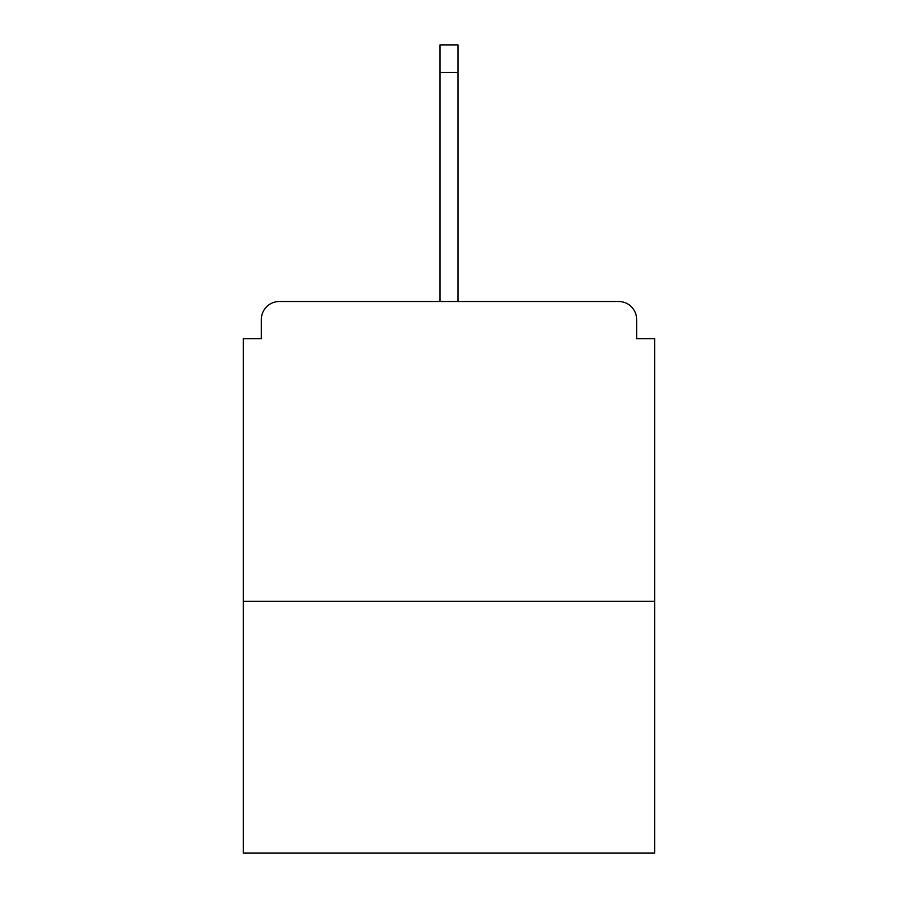 <?xml version="1.0" encoding="UTF-8"?>
<svg xmlns="http://www.w3.org/2000/svg" width="898" height="898" viewBox="0 0 898 898"><rect width="100%" height="100%" fill="white"/><g stroke="black" fill="none" stroke-linecap="round" stroke-linejoin="round"><path stroke-width="1.35" d="M636.66 338.681L636.66 319.497L636.66 338.681L654.642 338.681L654.642 853.1L243.358 853.1L243.358 338.681L261.34 338.681L261.34 319.497L261.34 338.681M654.642 601.29L243.358 601.29M636.66 319.497A17.982 17.982 0 0 0 618.677 301.515L279.323 301.515A17.982 17.982 0 0 0 261.34 319.497M618.677 301.515L542.527 301.515M355.473 301.515L279.323 301.515M457.991 72.48L440.009 72.48L440.009 44.9L457.991 44.9L457.991 301.515M440.009 72.48L440.009 301.515"/></g></svg>
